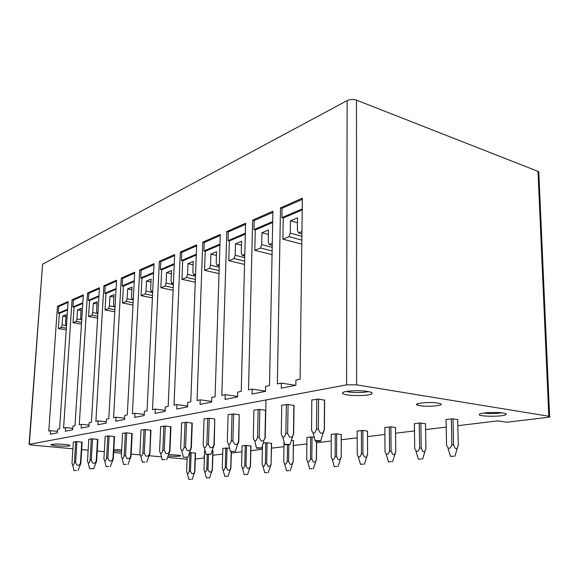 <?xml version="1.0" encoding="UTF-8"?>
<svg xmlns="http://www.w3.org/2000/svg" width="579" height="579" viewBox="0 0 579 579"><rect width="100%" height="100%" fill="white"/><g stroke="black" fill="none" stroke-linecap="round" stroke-linejoin="round"><path stroke-width="0.87" d="M414.383 423.792L419.247 422.959L425.529 423.785M357.178 431.094L362.888 430.429L367.527 431.196M306.935 437.5L310.67 436.964L314.245 437.232M263.293 443.08L267.085 442.769L271.623 443.391M228.097 476.264L224.739 476.249L228.097 476.264L230.746 468.027C230.131 470.047 229.118 470.727 227.706 470.068L226.461 467.651L225.253 467.629C224.153 470.951 223.161 471.038 222.278 467.875L222.864 448.298L229.573 448.182M189.637 452.583L195.412 453.082M281.756 405.249L288.074 404.41L294.052 405.488M265.551 391.332L252.053 394.024L252.169 389.117L248.514 389.877L252.654 220.136L272.912 211.197L269.488 385.549L265.652 386.338L265.551 391.332M235.342 451.345L230.406 451.41L235.342 451.345L238.526 441.545C237.708 444.187 236.377 445.048 234.531 444.129L232.896 440.945L231.289 440.937C229.841 445.403 228.524 445.591 227.323 441.495L228.097 414.687L233.641 413.992L239.243 414.702L238.801 441.741L237.484 444.918M211.632 402.079L200.037 404.395L200.196 399.836L197.048 400.487L202.766 242.16L220.273 234.43L215.077 396.767L211.784 397.447L211.632 402.079M188.045 457.157L183.377 457.171L188.045 457.157L191.012 448.001C190.194 450.469 188.906 451.28 187.133 450.426L185.584 447.458L184.093 447.451C182.79 451.613 181.64 451.772 180.648 447.936L181.64 422.887L186.547 422.286L191.989 423.169M165.124 411.358L155.049 413.363L155.244 409.107L152.509 409.671L159.355 261.317L174.634 254.572L168.163 406.444L165.305 407.03L165.124 411.358M149.505 453.632C148.702 455.955 147.45 456.715 145.742 455.926L144.272 453.147L142.89 453.14C141.696 457.034 140.69 457.178 139.865 453.567L141.008 430.059L145.394 429.531L150.772 430.313M124.586 419.442L115.764 421.201L115.981 417.206L113.578 417.698L121.243 278.137L134.697 272.202L127.3 414.868L124.796 415.389L124.586 419.442M114.157 436.436L112.941 458.597C112.145 460.783 110.929 461.506 109.293 460.768L107.889 458.155L106.594 458.148C105.508 461.803 104.611 461.933 103.923 458.532L105.175 436.385L109.127 435.922L114.418 436.617M88.949 426.549L81.154 428.105L81.386 424.342L79.258 424.776L87.516 293.025L99.45 287.756L91.388 422.279L89.18 422.735L88.949 426.549M81.777 442.059L80.481 463.005C79.692 465.075 78.52 465.755 76.942 465.06L75.61 462.607L74.394 462.592C73.381 466.044 72.592 466.153 72.006 462.932L73.345 442.001L76.927 441.596L82.117 442.211M66.52 325.289L65.941 325.521L65.514 323.531L66.107 314.672L62.67 316.112L65.97 316.699M57.372 432.846L50.431 434.228L50.677 430.675L48.781 431.066L57.451 306.298L68.112 301.594L59.572 428.836L57.618 429.242L57.372 432.846M29.066 444.411L42.593 264.183L347.125 100.601C350.114 99.277 353.233 99.125 356.49 100.145L538.007 171.355L538.781 171.789L538.115 173.881M457.837 425.688L497.766 420.868L506.734 422.221L547.568 417.401C549.862 417.097 550.542 416.757 549.623 416.388L538.781 171.789M195.065 459.053L204.38 457.953M204.43 456.433L203.649 456.361L204.438 456.266M212.667 455.275L222.691 454.066M231.166 453.039L241.964 451.736M250.7 450.686L262.352 449.275M271.537 448.168L283.949 446.67M293.401 445.533L306.87 443.905M316.604 442.732L331.231 440.966M341.27 439.751L357.178 437.833M367.542 436.58L384.876 434.489M395.587 433.201L414.477 430.921M425.623 429.575L446.192 427.092M72.911 448.797L31.577 445.041L29.312 444.346L346.575 384.861L356.592 384.832L356.49 100.145M187.097 459.183L167.555 457.403M161.432 456.853L149.078 455.724M140.212 454.92L131.006 454.081M121.496 453.219L113.281 452.467M104.314 451.656L96.823 450.976M88.146 450.187L81.313 449.565M63.328 444.31L57.661 444.057M54.73 444.079L50.822 444.672C52.617 445.671 57.69 446.17 66.042 446.177C70.023 446.004 70.971 445.62 68.901 445.034C65.166 444.317 60.44 443.999 54.73 444.079M168.019 456.1L176.305 456.346C180.525 456.194 181.705 455.854 179.845 455.318L168.569 454.551M121.597 451.338L113.636 450.961M113.433 449.673L121.67 449.89M356.592 384.832L549.623 416.388M346.568 391.426C350.606 392.873 364.025 392.946 368.099 391.534M342.862 392.54C344.823 390.811 359.364 390.101 367.224 391.39C371.508 392.099 373.014 392.931 371.725 393.872C368.222 396.506 342.544 395.92 342.5 393.206L342.862 392.54M483.675 413.044C489.631 413.819 495.595 413.746 501.552 412.834M479.991 413.833C483.074 412.494 496.833 411.995 503.006 413.022C506.343 413.58 507.095 414.224 505.25 414.948C500.546 416.837 479.369 416.576 479.137 414.636L479.991 413.833M437.847 403.078C429.184 401.573 411.835 403.418 417.676 405.177L420.086 405.713C428.626 407.182 445.931 405.394 440.105 403.592L437.847 403.078M50.677 430.675L57.473 431.362M65.586 427.599L63.581 428.011L72.064 299.85L83.333 294.87L75.009 425.652L72.932 426.079L72.701 429.792L65.347 431.254L65.586 427.599L72.788 428.351M81.386 424.342L89.036 425.16M98.155 420.882L95.89 421.346L103.88 285.802L116.538 280.214L108.78 418.689L106.435 419.174L106.21 423.104L97.923 424.754L98.155 420.882L106.29 421.787M115.981 417.206L124.651 418.204M134.972 413.29L132.41 413.819L139.698 269.995L154.021 263.669L147.052 410.8L144.381 411.351L144.178 415.534L134.762 417.408L134.972 413.29L144.236 414.39M155.244 409.107L165.167 410.33M176.935 404.634L174.004 405.242L180.33 252.06L196.665 244.852L190.781 401.783L187.719 402.412L187.545 406.885L176.754 409.035L176.935 404.634L187.582 406.002M200.196 399.836L211.653 401.377M225.209 394.683L221.822 395.377L226.809 231.542L245.619 223.241L241.233 391.375L237.687 392.106L237.556 396.912L225.065 399.401L225.209 394.683L237.571 396.412M252.169 389.117L265.558 391.093M281.322 383.11L277.363 383.92L280.497 207.847L302.383 198.192L300.096 379.238L295.934 380.092L295.862 385.281L281.235 388.198L281.322 383.11L295.637 385.332M65.941 325.521L66.498 325.615M62.67 316.112L62.069 324.913L66.498 325.673M62.069 324.913L61.352 327.345L66.324 328.192M61.352 327.345L58.334 328.546L66.216 329.871M58.334 328.546L59.376 313.42L67.548 309.939M67.598 309.229L58.262 313.225L59.376 313.42M57.451 306.298L58.725 306.53L68.054 302.426M58.262 313.225L58.725 306.53M93.711 468.737L89.586 468.672L93.711 468.737L96.635 460.993L96.237 460.862C95.448 462.99 94.254 463.692 92.647 462.976L91.279 460.45L90.027 460.435C88.978 463.989 88.138 464.105 87.509 460.797L88.804 439.273L92.568 438.839L97.808 439.497M131.824 433.367L130.666 456.194C129.862 458.445 128.625 459.183 126.96 458.416L125.52 455.731L124.188 455.716C123.045 459.494 122.097 459.625 121.344 456.122L122.545 433.316L126.707 432.824L132.041 433.562M170.61 426.629L169.589 450.911C168.771 453.299 167.497 454.088 165.76 453.263L164.255 450.397L162.815 450.39C161.57 454.414 160.492 454.566 159.594 450.846L160.665 426.593L165.305 426.028L170.718 426.861M214.773 418.957L213.948 444.889C213.123 447.437 211.805 448.269 210.003 447.386L208.411 444.317L206.862 444.303C205.494 448.616 204.257 448.79 203.171 444.831L204.061 418.928L209.272 418.284L214.773 418.957L214.244 445.063L212.971 448.168M265.529 410.135L264.965 437.963C264.14 440.699 262.794 441.582 260.912 440.626L259.233 437.319L257.554 437.311C256.027 441.951 254.608 442.153 253.291 437.912L253.928 410.127L259.841 409.382L265.761 410.388M311.813 400.009L318.595 399.032L324.616 400.19M212.131 450.643L212.913 450.86M209.612 477.885L206.334 477.863L209.612 477.885L212.196 469.873C211.581 471.834 210.582 472.5 209.193 471.856L207.977 469.504L206.797 469.482C205.74 472.717 204.8 472.797 203.982 469.714L204.626 450.65L205.096 450.592M247.624 474.541L244.186 474.534L247.624 474.541L250.338 466.088C249.723 468.158 248.695 468.852 247.269 468.172L245.995 465.69L244.743 465.668C243.6 469.084 242.558 469.178 241.602 465.929L242.116 445.816L246.495 445.417L250.837 446.033M291.418 440.243L293.473 440.612M331.268 434.395L336.66 433.801L341.284 434.532M384.832 427.577L390.89 426.817L395.537 427.635M458.242 445.598L457.504 447.379C456.896 448.87 456.086 449.101 455.08 448.074L453.56 444.846L452.973 418.82L457.692 419.652M446.568 445.468L446.04 419.717M446.112 419.493L452.973 418.82M81.784 319.21L81.067 319.499L80.604 317.458L81.183 308.368L77.543 309.888L81.046 310.525M81.067 319.499L81.755 319.615M77.543 309.888L76.956 318.928L81.748 319.767M76.956 318.928L76.211 321.432L81.581 322.365M76.211 321.432L73.019 322.698L81.465 324.168M73.019 322.698L74.04 307.167L82.79 303.439M82.833 302.716L72.903 306.964L74.04 307.167M72.064 299.85L73.359 300.088L83.275 295.724M72.903 306.964L73.359 300.088M97.952 312.776L97.077 313.123L96.57 311.039L97.134 301.688L93.284 303.302L96.997 304.004M97.077 313.123L97.916 313.275M93.284 303.302L92.712 312.588L97.902 313.536M92.712 312.588L91.938 315.171L97.742 316.221M91.938 315.171L88.558 316.51L97.627 318.139M88.558 316.51L89.55 300.559L98.922 296.564M98.966 295.818L88.392 300.342L89.55 300.559M87.516 293.025L88.833 293.285L99.393 288.639M88.392 300.342L88.833 293.285M115.098 305.944L114.056 306.363L113.506 304.228L114.049 294.617L109.959 296.325L113.904 297.099M114.056 306.363L115.062 306.552M109.959 296.325L109.417 305.871L115.04 306.935M109.417 305.871L108.599 308.535L114.888 309.714M108.599 308.535L105.016 309.96L114.772 311.77M105.016 309.96L105.979 293.56L116.032 289.276M116.075 288.508L104.799 293.329L105.979 293.56M103.88 285.802L105.226 286.077L116.488 281.119M104.799 293.329L105.226 286.077M133.322 298.692L132.092 299.184L131.491 296.991L132.005 287.097L127.662 288.914L131.867 289.768M132.092 299.184L133.286 299.415M127.662 288.914L127.141 298.742L133.257 299.944M127.141 298.742L126.294 301.493L133.112 302.817M126.294 301.493L122.487 303.005L132.996 305.032M122.487 303.005L123.407 286.135L134.212 281.524M134.256 280.735L122.205 285.888L123.407 286.135M121.243 278.137L122.61 278.427L134.646 273.129M122.205 285.888L122.61 278.427M152.733 290.962L151.285 291.541L150.627 289.29L151.119 279.1L146.494 281.039L150.981 281.987M151.285 291.541L152.69 291.823M146.494 281.039L145.995 291.157L152.653 292.518M145.995 291.157L145.105 293.994L152.516 295.493M145.105 293.994L141.059 295.608L152.4 297.881M141.059 295.608L141.927 278.238L153.565 273.274M153.609 272.463L140.711 277.978L141.927 278.238M139.698 269.995L141.095 270.299L153.978 264.632M140.711 277.978L141.095 270.299M173.439 282.718L171.753 283.392L171.037 281.083L171.485 270.581L166.557 272.644L171.355 273.701M171.753 283.392L173.396 283.739M166.557 272.644L166.093 283.073L173.353 284.615M166.093 283.073L165.16 286.012L173.222 287.712M165.16 286.012L160.839 287.734L173.114 290.289M160.839 287.734L161.657 269.828L174.214 264.48M174.25 263.64L160.412 269.553L161.657 269.828M159.355 261.317L160.774 261.636L174.597 255.563M160.412 269.553L160.774 261.636M195.579 273.903L193.625 274.678L192.836 272.318L193.248 261.469L187.98 263.677L193.125 264.864M193.625 274.678L195.536 275.105M187.98 263.677L187.553 274.439L195.492 276.205M187.553 274.439L186.576 277.486L195.369 279.418M186.576 277.486L181.958 279.324L195.268 282.219M181.958 279.324L182.711 260.854L196.281 255.071M196.317 254.21L181.444 260.564L182.711 260.854M180.33 252.06L181.777 252.401L196.628 245.865M181.444 260.564L181.777 252.401M219.311 264.451L217.053 265.356L216.191 262.924L216.553 251.72L210.901 254.087L216.437 255.419M217.053 265.356L219.26 265.87M210.901 254.087L210.524 265.204L219.224 267.223M210.524 265.204L209.497 268.359L219.115 270.574M209.497 268.359L204.546 270.328L219.014 273.621M204.546 270.328L205.227 251.264L219.933 244.989M219.962 244.099L203.938 250.953L205.227 251.264M202.766 242.16L204.235 242.521L220.237 235.487M203.938 250.953L204.235 242.521M244.808 254.304L242.203 255.339L241.255 252.842L241.566 241.255L235.494 243.795L241.457 245.301M242.203 255.339L244.765 255.969M235.494 243.795L235.168 255.288L244.722 257.619M235.168 255.288L234.082 258.574L244.627 261.115M234.082 258.574L228.77 260.688L244.541 264.451M228.77 260.688L229.364 240.973L245.33 234.169M245.358 233.243L228.046 240.64L229.364 240.973M226.809 231.542L228.307 231.933L245.59 224.334M228.046 240.64L228.307 231.933M272.275 243.361L269.278 244.555L268.236 241.986L268.482 229.993L261.947 232.729L268.395 234.444M269.278 244.555L272.239 245.322M261.947 232.729L261.679 244.627L272.202 247.327M261.679 244.627L260.536 248.044L272.13 250.982M260.536 248.044L254.811 250.316L272.058 254.644M254.811 250.316L255.296 229.921L272.687 222.51M272.709 221.554L253.964 229.566L255.296 229.921M252.654 220.136L254.181 220.556L272.89 212.327M253.964 229.566L254.181 220.556M301.956 231.549L298.511 232.917L297.36 230.276L297.534 217.842L290.463 220.794L297.461 222.756M298.511 232.917L301.927 233.851M290.463 220.794L290.274 233.127L301.898 236.275M290.274 233.127L289.059 236.681L301.847 240.111M289.059 236.681L282.885 239.141L301.797 244.15M282.885 239.141L283.247 218.008L302.231 209.916M302.245 208.925L281.886 217.624L283.247 218.008M280.497 207.847L282.053 208.295L302.361 199.357M281.886 217.624L282.053 208.295M191.142 452.546L190.448 471.263L191.642 473.557C193.01 474.179 194.001 473.528 194.609 471.617L194.095 473.694M190.932 479.296L188.884 479.398L190.932 479.296M190.448 471.263L189.304 471.241C188.284 474.396 187.393 474.469 186.633 471.465L187.162 457.374M195.282 452.944L194.609 471.617M189.304 471.241L189.999 452.539M194.855 471.711L195.528 453.067M76.327 470.466L73.989 470.589L76.327 470.466M80.474 463.005L80.879 463.128L79.902 465.74M76.927 441.596L75.61 462.607M74.394 462.592L75.719 441.582M80.886 463.128L82.182 442.204M96.635 460.993L95.622 463.67M97.496 439.323L96.244 460.862M92.568 438.839L91.279 460.45M90.027 460.435L91.316 438.831M96.642 460.993L97.894 439.483M212.363 469.924L213.036 450.838M212.196 469.873L212.811 450.715M207.977 469.504L208.469 454.609M206.797 469.482L207.296 454.551M212.428 469.967L211.653 471.972M108.62 466.493L106.109 466.645L108.62 466.493M112.941 458.597L113.325 458.734L112.275 461.477M109.127 435.922L107.889 458.155M106.594 458.148L107.846 435.915M113.332 458.734L114.541 436.595M230.883 468.078L231.419 451.555M230.746 468.027L231.209 451.533M226.461 467.651L227.033 447.922M225.253 467.629L225.824 447.914M230.956 468.136L230.174 470.148M126.258 464.322L123.645 464.488L126.258 464.322M130.666 456.194L131.042 456.332L129.949 459.147M126.707 432.824L125.52 455.731M124.188 455.716L125.375 432.817M131.042 456.332L132.193 433.533M250.439 466.124L251.004 446.011M250.338 466.088L250.816 445.873M245.995 465.69L246.495 445.417M244.743 465.668L245.25 445.41M250.533 466.196L249.744 468.216M145.011 462.013L142.296 462.201L145.011 462.013M150.605 430.103L149.867 453.784L148.738 456.665M145.394 429.531L144.272 453.147M142.89 453.14L144.019 429.531M149.874 453.784L150.96 430.284M262.055 463.902L262.425 445.743M267.136 472.587L264.748 472.732L267.136 472.587M271.457 443.239L271.066 464.025L271.623 443.384M271.066 464.025C270.451 466.16 269.416 466.877 267.968 466.175L266.666 463.613L265.377 463.591L265.797 442.761M266.666 463.613L267.085 442.769M271.233 464.141L270.444 466.16M265.377 463.591C264.183 467.115 263.076 467.202 262.048 463.873M164.993 459.552L162.163 459.769L164.993 459.552M169.589 450.911L169.929 451.063L168.75 454.023M165.305 426.028L164.248 450.397M162.815 450.39L163.871 426.021M169.929 451.07L170.943 426.817M283.724 461.738L284.028 441.929M289.03 470.655L286.547 470.814L289.03 470.655M293.329 440.453L293.177 461.97L292.373 463.982M293.177 461.941L293.473 440.576M293.025 461.847C292.417 464.04 291.375 464.778 289.898 464.047L288.574 461.412L287.235 461.391L287.488 444.983M288.574 461.412L288.82 444.954M287.235 461.391C285.99 465.017 284.817 465.118 283.71 461.687M191.208 448.074L190.115 451.2M191.953 422.916L191.019 448.001M186.547 422.286L185.584 447.458M184.093 447.451L185.07 422.286M191.338 448.168L192.264 423.126M306.725 459.451L306.935 437.449M312.276 468.606L309.678 468.787L312.276 468.606M313.405 468.751L315.664 461.666M316.46 459.61L316.619 441.198M310.67 436.964L310.445 459.053L311.828 459.075L313.188 461.796C314.679 462.549 315.729 461.796 316.337 459.538L316.503 441.191M311.828 459.075L312.045 436.971M310.445 459.053C309.143 462.795 307.898 462.903 306.696 459.379M209.164 454.124L206.073 454.392L210.872 454.356L209.164 454.124M209.272 418.284L208.411 444.317M206.862 444.303L207.738 418.284M331.181 457.026L331.268 434.308M337.007 466.435L334.286 466.623L337.007 466.435M341.205 434.359L341.219 457.207L340.423 459.183M341.219 457.135L341.284 434.431M341.132 457.077L340.966 457.461C340.358 459.581 339.352 460.233 337.955 459.4L336.565 456.592L335.132 456.57L335.234 433.794M336.565 456.592L336.66 433.801M335.132 456.57C333.772 460.435 332.44 460.551 331.145 456.911M239.243 414.702L238.534 441.545M233.641 413.992L232.896 440.945M231.289 440.937L232.041 413.992M357.243 454.443L357.178 430.964M363.351 464.112L360.5 464.329L363.351 464.112M367.477 431.008L367.593 454.595L366.818 456.527M367.593 454.486L367.527 431.051M367.542 454.45L367.216 455.224C366.608 457.207 365.653 457.743 364.35 456.845L362.932 453.95L361.448 453.922L361.412 430.421M362.932 453.95L362.888 430.429M361.448 453.922C360.015 457.917 358.596 458.04 357.185 454.291M259.978 447.871C257.127 447.777 255.998 447.893 256.577 448.211L261.657 448.103L259.978 447.871M261.657 448.103L263.836 441.415M259.841 409.382L259.233 437.319M257.554 437.311L258.169 409.382M265.196 438.165L265.971 399.973M385.013 451.656L384.825 427.396M391.491 461.629L388.487 461.876L391.491 461.629M392.569 461.774L395.746 451.656L395.522 427.44L395.754 451.808L395.001 453.675M395.262 452.814C394.654 454.645 393.749 455.08 392.54 454.124L391.086 451.121L389.544 451.099L389.356 426.817M391.086 451.121L390.89 426.817M389.544 451.099C388.039 455.232 386.519 455.362 384.992 451.49M288.371 444.375C285.331 444.281 284.137 444.411 284.781 444.759L290.028 444.614L288.371 444.375M286.33 404.41L285.881 433.396L287.625 433.41L289.355 436.848C291.099 437.919 292.373 437.188 293.191 434.655L292.243 437.63M281.756 405.213L281.271 434.055C282.726 438.441 284.26 438.223 285.881 433.403M293.864 405.22L293.459 434.091M288.074 404.41L287.625 433.41M293.647 434.315L294.052 405.423M414.716 448.674L414.405 423.582M414.716 448.515L414.383 423.604M421.606 458.981L418.436 459.248L421.606 458.981M425.529 423.618L425.927 448.66L425.167 450.6M425.927 448.66L425.283 450.209C424.675 451.873 423.821 452.206 422.706 451.2L421.223 448.095L419.616 448.074L419.247 422.959M421.223 448.095L420.846 422.959M419.616 448.074C418.031 452.351 416.402 452.496 414.745 448.501M319.072 440.597C315.823 440.503 314.563 440.648 315.28 441.032L316.67 441.198C319.55 441.299 320.896 441.184 320.701 440.836L319.072 440.597M311.82 399.908L311.524 429.879C313.13 434.431 314.795 434.199 316.51 429.177L318.341 429.177L320.122 432.759C321.707 433.924 322.908 433.36 323.726 431.066L324.399 430.146L322.959 433.526M324.479 399.901L324.269 429.908M318.595 399.032L318.341 429.177M316.51 429.169L316.771 399.032M324.406 430.052L324.616 400.06M446.568 445.345L446.033 419.565M453.914 456.136L450.556 456.433L453.914 456.136M458.3 445.446L457.692 419.514M453.56 444.846L451.881 444.824L451.316 418.82M451.881 444.824C450.209 449.261 448.457 449.413 446.648 445.287M29.312 444.346L42.593 264.183M346.575 384.861L347.125 100.601M548.805 416.2L538.007 171.355M343.521 392.193L342.5 393.206M479.89 413.876L479.137 414.636M417.654 403.708L417.676 405.177M192.09 479.426L194.805 471.675M188.87 479.325L187.335 473.513M194.747 471.653L195.42 452.995M78.02 470.662L80.836 463.294M73.96 470.488L72.744 465.444M80.828 463.099L82.124 442.175M89.557 468.563L88.29 463.366M96.555 460.956L97.808 439.432M212.298 469.902L212.913 450.751M206.319 477.784L204.713 471.791M110.336 466.703L113.303 458.713M106.08 466.522L104.77 461.166M113.216 458.677L114.425 436.53M230.811 468.049L231.274 451.54M224.717 476.162L223.045 469.974M127.973 464.532L130.992 456.303M123.617 464.358L122.249 458.829M130.897 456.259L132.048 433.447M250.367 466.095L250.845 445.881M244.157 474.447L242.406 468.049M146.733 462.23L149.795 453.733M142.26 462.056L140.842 456.346M149.686 453.69L150.779 430.168M268.28 472.725L271.138 464.054M264.726 472.63L262.888 466.008M166.716 459.777L169.821 450.998M162.127 459.603L160.644 453.697M169.705 450.947L170.725 426.672M290.166 470.799L293.061 461.861M286.518 470.705L284.586 463.837M183.333 456.983L181.777 450.867M191.07 448.016L192.004 422.938M309.649 468.664L307.608 461.528M210.872 454.356L214.078 444.94M206.015 454.182L204.394 447.835M338.122 466.573L340.966 457.461M334.242 466.493L332.085 459.067M230.348 451.179L228.64 444.585M364.452 464.249L367.216 455.224M360.449 464.177L358.198 456.563M256.504 447.951L254.702 441.082M388.437 461.709L386.135 454.124M290.028 444.614L293.191 434.655M284.702 444.469L282.791 437.304M422.663 459.118L425.283 450.209M418.378 459.067L416.026 451.482M320.701 440.836L323.726 431.066M315.193 440.706L313.167 433.258M454.949 456.274L457.504 447.379M450.498 456.238L448.074 448.624"/></g></svg>
